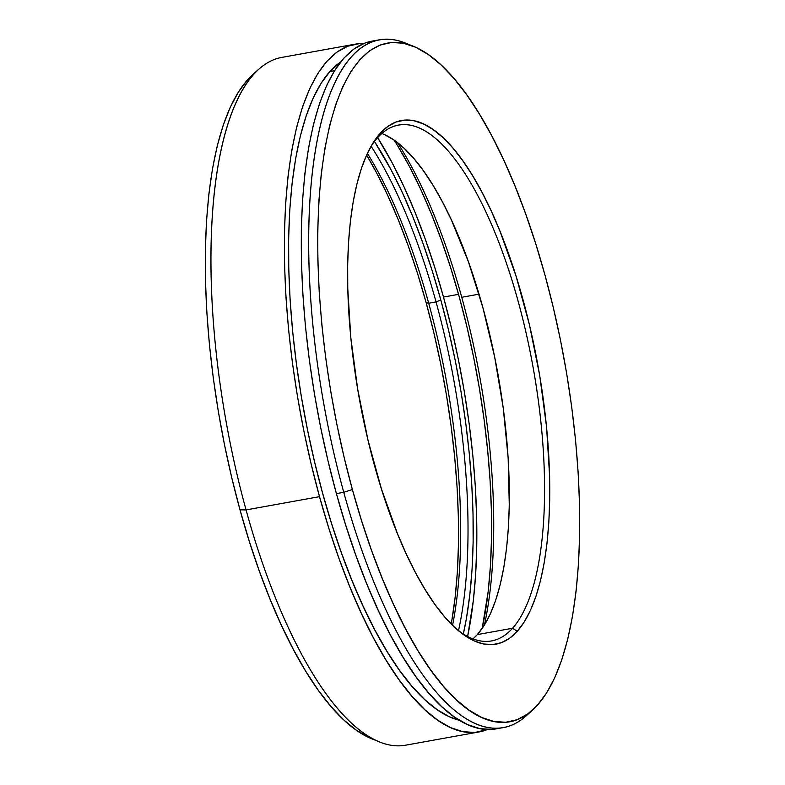 <?xml version="1.0" encoding="UTF-8"?>
<svg xmlns="http://www.w3.org/2000/svg" width="785" height="785" viewBox="0 0 785 785"><rect width="100%" height="100%" fill="white"/><g stroke="black" fill="none" stroke-linecap="round" stroke-linejoin="round"><path stroke-width="1.18" d="M384.699 134.726L394.266 140.24L403.981 148.159L413.764 158.393L423.498 170.855L433.094 185.427L442.475 201.961L451.542 220.291L468.38 261.66L482.961 307.936L494.727 357.342L503.234 407.974L508.15 457.9L509.279 505.187L508.415 527.265L506.59 548.028L503.833 567.251L500.173 584.766L495.649 600.397L490.291 613.998L484.159 625.439L477.309 634.604L512.566 628.245L517.256 631.297A266.036 90.844 -100.2 0 1 460.226 632.141A266.036 90.844 -100.2 0 1 359.295 398.495A266.036 90.844 -100.2 0 1 372.208 144.303A266.036 90.844 -100.2 0 1 380.126 133.43L373.169 142.733L366.948 154.341L361.512 168.147L356.91 184.024L353.191 201.804L350.395 221.321L348.55 242.388L347.667 264.81L347.755 288.36L350.836 337.933L357.685 389.223L368.028 440.248L381.461 489.045L397.495 533.751L406.287 554.014L415.481 572.628L424.999 589.407L434.753 604.205L444.634 616.853L454.554 627.244L464.426 635.281L474.14 640.884L483.609 643.985L492.735 644.583L501.448 642.64L509.651 638.205L517.256 631.297L524.213 621.995L530.444 610.377L535.88 596.571L540.472 580.704L544.191 562.923L546.988 543.406L548.833 522.339L549.716 499.917L549.628 476.367L546.546 426.785L539.707 375.495L529.365 324.47L515.922 275.672L499.898 230.976L491.106 210.704L481.902 192.089L472.384 175.31L462.63 160.523L452.749 147.874L442.828 137.483L432.967 129.446L423.252 123.844L413.783 120.733L404.648 120.144L395.944 122.077L387.741 126.522L380.126 133.43L377.477 137.807A262.062 89.48 79.8 0 0 370.952 146.461A262.062 89.48 -100.2 0 1 377.477 137.807A262.062 89.48 -100.2 0 1 398.486 125.119A262.062 89.48 -100.2 0 1 526.333 333.939A262.062 89.48 -100.2 0 1 512.566 628.245A262.062 89.48 79.8 0 0 518.218 301.577A262.062 89.48 79.8 0 0 377.477 137.807L380.126 133.43A266.036 90.844 -100.2 0 1 522.996 299.674A266.036 90.844 -100.2 0 1 517.256 631.297L512.566 628.245L477.309 634.604A262.062 89.48 79.8 0 0 496.444 366.075A262.062 89.48 79.8 0 0 381.804 133.519M529.718 712.456A349.423 119.31 -100.2 0 1 503.391 727.558A349.423 119.31 -100.2 0 1 343.751 492.293L352.377 489.536A344.841 117.75 -100.2 0 1 413.136 46.168A344.841 117.75 -100.2 0 1 545.006 275.182A344.841 117.75 -100.2 0 1 532.858 709.787A344.841 117.75 -100.2 0 1 352.377 489.536L343.751 492.293A349.423 119.31 -100.2 0 1 379.312 39.819A349.423 119.31 -100.2 0 1 409.25 44.765A349.423 119.31 79.8 0 0 405.315 43.018A349.423 119.31 79.8 0 0 343.751 492.293L336.402 493.618L343.751 492.293A349.423 119.31 79.8 0 0 526.637 715.469L532.858 709.787M379.312 39.819L371.962 41.144A349.423 119.31 79.8 0 0 336.402 493.618L345.704 525.136L355.85 555.309L366.752 583.844L378.301 610.465L390.38 634.918L402.891 656.957L415.687 676.385L428.669 692.998L441.7 706.647L454.662 717.205L467.418 724.555L479.861 728.637L491.852 729.412L496.179 728.863M329.916 71.504A338.306 115.513 79.8 0 0 306.837 426.53A338.306 115.513 79.8 0 0 459.382 720.287L449.462 716.803L437.108 709.679L424.567 699.464L411.948 686.247L399.379 670.164L386.985 651.354L374.877 630.012L363.18 606.344L351.994 580.566L341.446 552.944L331.613 523.732L322.615 493.206L314.52 461.668L307.426 429.434L301.371 396.788L296.445 364.063L292.668 331.564L290.097 299.615L288.752 268.519L288.635 238.571L289.763 210.066L292.108 183.268L295.67 158.452L300.39 135.844L306.238 115.66L313.156 98.105L321.075 83.338L329.916 71.504L334.567 70.67L329.916 71.504L340.621 62.005A338.306 115.513 79.8 0 0 329.916 71.504M461.757 297.279L479.017 294.169L461.757 297.279A317.66 108.467 -100.2 0 1 484.453 624.958A317.66 108.467 79.8 0 0 461.757 297.279A317.66 108.467 79.8 0 0 397.426 142.566A317.66 108.467 -100.2 0 1 461.757 297.279M398.005 146.363L409.515 166.646L420.632 189.156L431.259 213.657L441.298 239.916L450.639 267.695L459.196 296.71L466.889 326.688L473.64 357.342L479.39 388.379L484.08 419.484L487.662 450.384L490.105 480.754L491.39 510.319L491.498 538.795L490.429 565.897L488.191 591.37L482.196 628.402A321.624 109.822 79.8 0 0 394.099 140.123M355.065 44.186L281.609 57.442A349.423 119.31 79.8 0 0 246.058 509.916L319.515 496.66A349.423 119.31 -100.2 0 1 355.065 44.186A349.423 119.31 -100.2 0 1 363.671 43.558M252.26 75.105L247.432 79.972L238.414 92.031L230.348 107.084L223.293 124.972L217.337 145.549L212.519 168.598L208.898 193.895L206.504 221.203L205.356 250.268L205.474 280.785L206.847 312.489L209.467 345.057L213.314 378.174L218.338 411.536L224.5 444.81L231.742 477.673L239.994 509.818A344.841 117.75 79.8 0 0 371.864 738.832L379.685 741.982A349.423 119.31 -100.2 0 1 246.058 509.916A349.423 119.31 -100.2 0 1 258.363 69.531L252.142 75.213A344.841 117.75 79.8 0 0 239.994 509.818L246.058 509.916L239.994 509.818L249.169 540.924L259.178 570.705L269.942 598.867L281.334 625.135L293.256 649.264L305.601 671.018L318.239 690.182L331.044 706.588L343.909 720.051L356.694 730.472L371.972 738.871M443.496 297.064L458.538 294.346L443.496 297.064L451.414 327.934L458.371 359.491L464.288 391.44L469.116 423.478L472.805 455.29L475.327 486.563L476.642 517.001L476.75 546.321L475.651 574.227L473.355 600.446L467.624 636.488A331.152 113.079 79.8 0 0 443.496 297.064A331.152 113.079 79.8 0 0 377.624 137.65L392.333 163.143L403.794 186.32L414.735 211.548L425.068 238.591L434.684 267.185L443.496 297.064M428.708 303.245A317.66 108.467 -100.2 0 1 452.562 625.341A317.66 108.467 79.8 0 0 428.708 303.245L436.048 301.921L440.827 300.027A321.624 109.822 -100.2 0 1 463.317 634.025L466.457 618.276L469.832 594.677L472.07 569.213L473.139 542.111L473.031 513.635L471.746 484.07L469.302 453.691L465.711 422.801L461.03 391.686L455.28 360.658L448.52 330.004L440.827 300.027L436.048 301.921A317.66 108.467 -100.2 0 1 458.499 630.718A317.66 108.467 79.8 0 0 436.048 301.921L428.708 303.245A317.66 108.467 79.8 0 0 367.409 153.35A317.66 108.467 -100.2 0 1 428.708 303.245L426.137 302.676L428.708 303.245M451.208 623.996A321.624 109.822 79.8 0 0 426.137 302.676A321.624 109.822 79.8 0 0 366.615 155.077L376.457 172.612L387.584 195.112L398.211 219.623L408.239 245.882L417.581 273.661L426.137 302.676L433.83 332.654L440.581 363.308L446.331 394.345L451.022 425.45L454.613 456.35L457.056 486.72L458.342 516.285L458.44 544.761L457.38 571.863L455.143 597.336L451.758 620.925M371.089 146.236A317.66 108.467 -100.2 0 1 436.048 301.921A317.66 108.467 79.8 0 0 371.089 146.236M374.455 141.457A321.624 109.822 -100.2 0 1 440.827 300.027L432.27 271.011L422.929 243.232L412.9 216.964L402.273 192.462L391.146 169.962L374.455 141.457M371.864 738.832A344.841 117.75 79.8 0 0 375.75 740.235M246.058 509.916A349.423 119.31 79.8 0 0 405.688 745.181L479.144 731.934A349.423 119.31 -100.2 0 1 319.515 496.66L246.058 509.916M363.681 43.558L359.255 43.656L347.824 46.197L337.05 52.036L327.051 61.102L317.915 73.319L309.741 88.577L302.598 106.711L296.553 127.553L291.677 150.906L288.007 176.537L285.573 204.218L284.415 233.655L284.533 264.594L285.926 296.71L288.586 329.71L292.471 363.278L297.574 397.073L303.815 430.788L311.154 464.092L319.515 496.66L328.807 528.187L338.953 558.361L349.855 586.895L361.404 613.517L373.493 637.969L385.994 660.008L398.8 679.427L411.782 696.05L424.813 709.699L437.765 720.247L450.521 727.607L462.964 731.689L474.954 732.464L487.436 729.52A349.423 119.31 -100.2 0 1 479.144 731.934M372.09 41.114L364.711 43.146L353.947 48.984L343.948 58.051L334.812 70.277L326.629 85.526L319.495 103.659L313.45 124.501L308.574 147.855L304.904 173.495L302.47 201.166L301.312 230.613L301.43 261.542L302.824 293.668L305.473 326.668L309.368 360.227L314.461 394.031L320.712 427.737L328.051 461.04L336.402 493.618A349.423 119.31 79.8 0 0 496.041 728.882L503.391 727.558M477.309 634.604L472.982 638.892A262.062 89.48 79.8 0 0 477.309 634.604M512.566 628.245A262.062 89.48 -100.2 0 1 491.547 640.923A262.062 89.48 -100.2 0 1 458.293 630.561A262.062 89.48 79.8 0 0 512.566 628.245M545.006 275.182L553.258 307.327L560.5 340.19L566.662 373.464L571.686 406.826L575.533 439.943L578.153 472.511L579.526 504.215L579.644 534.732L578.496 563.797L576.102 591.105L572.481 616.402L567.663 639.451L561.707 660.028L554.652 677.916L546.586 692.969L537.568 705.028L527.706 713.977L517.07 719.737L505.785 722.249L493.951 721.484L481.676 717.451L469.077 710.189L456.291 699.778L443.437 686.306L430.622 669.909L417.983 650.736L405.649 628.991L393.717 604.862L382.324 578.584L371.57 550.432L361.551 520.651L352.377 489.536L344.134 457.4L336.893 424.528L330.721 391.254L325.697 357.901L321.85 324.784L319.23 292.216L317.856 260.512L317.739 229.985L318.887 200.931L321.281 173.622L324.911 148.316L329.72 125.266L335.686 104.699L342.731 86.801L350.807 71.749L359.815 59.699L369.686 50.74L380.313 44.99L391.597 42.478L403.441 43.244L415.716 47.277L428.306 54.528L441.091 64.949L453.956 78.412L466.761 94.818L479.399 113.982L491.744 135.736L503.666 159.865L515.058 186.133L525.822 214.295L535.831 244.076L545.006 275.182M405.315 43.018L413.136 46.168"/></g></svg>
